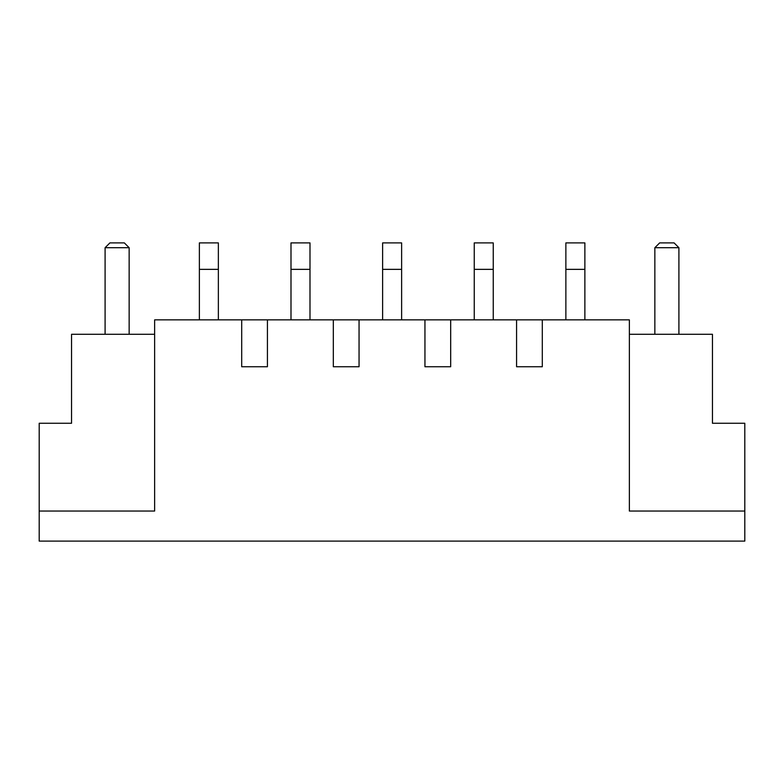 <?xml version="1.0" encoding="UTF-8"?>
<svg xmlns="http://www.w3.org/2000/svg" width="784" height="784" viewBox="0 0 784 784"><rect width="100%" height="100%" fill="white"/><g stroke="black" fill="none" stroke-linecap="round" stroke-linejoin="round"><path stroke-width="1.18" d="M744.8 541.107L39.2 541.107L39.2 511.041L154.634 511.041L154.634 319.852L241.697 319.852L241.697 366.745L267.422 366.745L241.697 366.745L241.697 319.852L333.318 319.852L333.318 366.745L359.052 366.745L333.318 366.745L333.318 319.852L424.948 319.852L424.948 366.745L450.682 366.745L424.948 366.745L424.948 319.852L516.578 319.852L516.578 366.745L542.303 366.745L516.578 366.745L516.578 319.852L629.366 319.852L629.366 511.041L744.8 511.041L744.8 541.107M629.366 334.278L712.45 334.278L712.45 423.262L744.8 423.262L744.8 511.041M450.682 319.852L450.682 366.745M359.052 319.852L359.052 366.745M267.422 319.852L267.422 366.745M542.303 319.852L542.303 366.745M154.634 334.278L71.55 334.278L71.55 423.262L39.2 423.262L39.2 511.041M218.364 319.852L218.364 242.893L199.371 242.893L199.371 319.852M309.994 319.852L309.994 242.893L290.991 242.893L290.991 319.852M401.624 319.852L401.624 242.893L382.621 242.893L382.621 319.852M493.244 319.852L493.244 242.893L474.251 242.893L474.251 319.852M584.874 319.852L584.874 242.893L565.872 242.893L565.872 319.852M105.095 334.278L105.095 247.705L129.144 247.705L129.144 334.278M105.095 247.705L109.907 242.893L124.333 242.893L129.144 247.705M654.856 334.278L654.856 247.705L678.905 247.705L678.905 334.278M678.905 247.705L674.093 242.893L659.667 242.893L654.856 247.705M424.948 319.852L424.948 366.745M333.318 319.852L333.318 366.745M241.697 319.852L241.697 366.745M516.578 319.852L516.578 366.745M218.364 269.353L199.371 269.353M309.994 269.353L290.991 269.353M401.624 269.353L382.621 269.353M493.244 269.353L474.251 269.353M584.874 269.353L565.872 269.353"/></g></svg>
